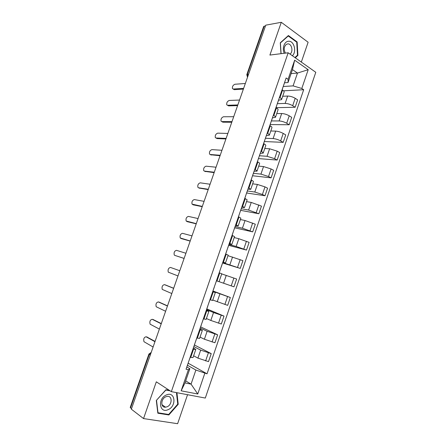 <?xml version="1.0" encoding="UTF-8"?>
<svg xmlns="http://www.w3.org/2000/svg" width="446" height="446" viewBox="0 0 446 446"><rect width="100%" height="100%" fill="white"/><g stroke="black" fill="none" stroke-linecap="round" stroke-linejoin="round"><path stroke-width="0.67" d="M301.334 62.078L308.119 42.242L281.292 22.3L265.749 25.166L131.341 409.177L143.534 418.577L177.625 423.7L187.543 394.704M171.348 391.649L205.305 398.055L315.79 72.302L288.177 52.784L171.348 391.649L156.317 381.815L143.534 418.577M281.292 22.3L269.902 55.064L288.177 52.784M248.561 74.281L246.8 74.649L263.653 26.531L264.216 26.18L247.335 74.393L247.625 76.963M265.476 25.946L264.216 26.18M131.514 408.692L130.215 407.477L148.936 354.024L149.287 354.358L130.527 407.928M193.62 355.797L197.929 358.121L208.505 361.622L211.231 353.628L200.667 350.116L193.887 346.603M193.525 349.246L190.721 357.419L193.012 357.569L195.794 349.458L192.956 349.107M190.721 357.419L190.147 357.285M194.434 344.998L211.231 353.628M193.419 347.958L195.794 349.458M200.037 337.098L204.396 339.233L214.933 342.757L217.637 334.812L207.122 331.278L200.26 328.055M196.775 337.99L199.579 338.43L202.35 330.369L199.568 329.862M200.655 326.901L217.637 334.812M199.919 329.037L202.35 330.369M206.42 318.511L210.824 320.457L221.316 324.008L224.009 316.108L213.534 312.546L206.593 309.619M203.365 318.812L206.113 319.403L208.862 311.392L206.147 310.728M206.844 308.9L224.009 316.108M206.386 310.226L208.862 311.392M212.764 300.03L227.666 305.365L230.342 297.51L212.893 291.288M209.921 299.745L212.603 300.493L215.34 292.526L212.681 291.712M212.993 291.004L230.342 297.51M212.809 291.528L215.34 292.526M219.07 281.655L233.977 286.834L236.642 279.023L221.723 273.911M216.433 280.796L219.058 281.688L221.774 273.766L219.187 272.785M222.755 262.594L240.255 268.403L242.903 260.642L227.978 255.686M222.905 261.958L225.47 263.001L222.872 262.265M222.621 262.984L240.255 268.403M225.47 263.001L228.174 255.123L225.637 254.019M228.965 244.531L236.168 246.437L246.493 250.083L249.124 242.368L238.816 238.71L234.2 237.567M229.344 243.232L231.848 244.419L229.199 243.845M228.681 245.345L246.493 250.083M231.848 244.419L234.535 236.586L232.054 235.343M235.137 226.574L242.418 228.201L252.698 231.87L255.313 224.199L245.049 220.514L240.383 219.549M235.739 224.617L238.192 225.944L235.494 225.531M234.713 227.8L252.698 231.87M238.192 225.944L240.862 218.161L238.437 216.773M241.275 208.717L248.623 210.066L258.87 213.762L261.467 206.13L251.243 202.428L246.532 201.637M242.1 206.108L244.492 207.58L241.749 207.323M240.706 210.356L258.87 213.762M244.492 207.58L247.151 199.841L244.782 198.314M247.374 190.96L254.8 192.036L262.393 194.489L265.002 195.755L267.583 188.173L264.991 186.88L257.398 184.443L252.648 183.824M248.422 187.71L250.758 189.321L247.97 189.221M246.605 193.001L265.002 195.755M250.758 189.321L253.4 181.628C253.479 181.332 252.882 180.864 251.605 180.217L251.087 179.961M253.445 173.304L260.938 174.113L268.52 176.527L271.096 177.854L273.666 170.311L271.101 168.962L263.525 166.564L258.725 166.118M254.711 169.419L255.224 169.686C256.489 170.35 257.08 170.846 256.991 171.169L254.159 171.225M252.536 175.752L271.096 177.854M256.991 171.169L259.617 163.52C259.711 163.175 259.132 162.662 257.872 161.982L257.359 161.714M259.477 155.749L267.037 156.29L274.613 158.67L277.161 160.053L279.714 152.554L277.178 151.144L269.613 148.78L264.768 148.507M260.96 151.239L261.467 151.512C262.716 152.209 263.291 152.744 263.185 153.123L260.308 153.335M258.496 158.598L277.161 160.053M263.185 153.123L265.794 145.519C265.905 145.123 265.342 144.565 264.099 143.857L263.592 143.579M265.476 138.288L273.108 138.572C275.6 138.79 278.12 139.57 280.668 140.908L283.188 142.358L285.73 134.898L283.221 133.426C280.679 132.066 278.159 131.291 275.661 131.102L270.778 130.996M267.171 133.159L267.672 133.449C268.91 134.174 269.468 134.753 269.339 135.183L266.418 135.539M264.361 141.538L283.188 142.358M269.339 135.183L271.937 127.623C272.071 127.171 271.519 126.575 270.287 125.839L269.791 125.543M271.374 120.927L279.14 120.95C281.649 121.1 284.163 121.864 286.694 123.252L289.181 124.757L291.706 117.343L289.231 115.815C286.711 114.405 284.197 113.646 281.682 113.529L276.754 113.579M273.348 115.185L273.844 115.486C275.065 116.244 275.606 116.863 275.466 117.343L272.5 117.85M270.192 124.568L289.181 124.757M275.466 117.343L278.042 109.828C278.192 109.326 277.663 108.69 276.448 107.921L275.951 107.614M277.306 103.667L285.139 103.433C287.664 103.505 290.179 104.264 292.682 105.696L295.14 107.257L297.655 99.887L295.202 98.298C292.71 96.843 290.201 96.096 287.67 96.046L282.697 96.264M279.491 97.317L279.982 97.629C281.186 98.415 281.71 99.079 281.554 99.609L278.544 100.261M276.068 107.687L295.14 107.257M281.554 99.609L284.119 92.132C284.286 91.581 283.767 90.906 282.563 90.109L282.078 89.791M185.681 380.867L191.061 384.14L195.883 370.041L187.476 365.252M186.88 366.991L189.857 368.703L184.978 382.908L191.061 384.14L197.756 394.002L181.154 390.819L188.396 369.717L189.857 368.703M291.11 73.601L297.482 73.06L292.476 69.621L288.044 82.532L288.099 79.293L286.137 77.983L186.049 369.204L188.396 369.717M288.099 79.293L294.661 60.182L308.197 69.699L301.808 88.464L293.094 85.888L297.482 73.06L308.197 69.699M195.883 370.041L207.039 373.826L303.681 89.718L301.808 88.464M204.798 373.33L197.756 394.002M169.408 390.384L165.951 389.726L156.312 400.469L157.834 413.202L168.856 414.958L178.216 404.293L176.928 392.703M295.274 57.796L297.906 55.365L297.142 41.935L288.395 35.535L280.289 42.799L280.969 53.682M283.21 86.502L293.094 85.888M288.044 82.532L284.554 82.772M188.123 363.167L207.039 373.826M283.483 90.811L303.681 89.718M181.154 390.819L184.978 382.908M292.476 69.621L294.661 60.182M177.731 403.964L178.216 404.293M168.036 414.379L168.856 414.958M296.523 42.024L297.142 41.935M297.203 55.449L297.906 55.365M190.208 357.296L188.747 361.344M146.901 336.986L155.069 341.391M188.123 363.373L186.5 367.894M154.957 341.714L146.093 336.786C143.991 337.243 143.294 338.888 144.002 341.725L153.101 347.01M196.837 338.007L195.354 342.132M153.134 319.548L161.301 323.584M194.718 344.173L193.112 348.644M161.218 323.829L152.242 319.308C150.157 319.788 149.449 321.415 150.118 324.186L159.373 329.092M203.432 318.829L201.915 323.038M159.339 302.21L167.501 305.872M201.28 325.084L199.691 329.51M167.445 306.04L158.358 301.925C156.284 302.433 155.565 304.038 156.2 306.748L165.611 311.275M168.125 409.651C176.911 406.178 175.222 390.902 166.43 394.939C157.449 398.356 159.311 413.933 168.125 409.651M167.083 406.802C172.29 404.806 172.513 395.63 167.322 396.382L165.923 396.745C160.722 398.668 160.415 407.861 165.55 407.192L167.083 406.802M156.412 400.357L165.862 390.038L170.104 390.841M176.465 392.619L177.748 404.143L168.683 414.479L158.001 412.773L156.529 400.441M292.359 55.739C296.936 51.808 294.07 40.636 288.573 41.249C284.42 41.222 281.833 48.424 284.275 53.269M290.028 54.089C293.563 51.764 291.745 43.429 287.776 43.892L286.338 44.366C283.862 46.735 283.567 49.657 285.451 53.124M280.305 43.033L288.261 35.987L296.735 42.18L297.482 55.193L294.929 57.551M287.815 36.054L288.261 35.987M281.075 53.671L280.411 43.022M209.982 299.762L208.438 304.055M165.505 284.972L173.667 288.255M207.803 306.112L206.225 310.488M173.633 288.35L164.435 284.632C162.377 285.167 161.653 286.761 162.249 289.404L171.81 293.557M216.477 280.863L214.922 285.184M170.483 267.438L179.799 270.739L170.483 267.438C168.443 268.001 167.702 269.574 168.27 272.155L177.982 275.935M214.281 287.246L212.725 291.584M221.428 266.463L222.855 262.114M184.103 258.446L174.726 255.368L184.114 258.412M219.242 272.813L220.67 268.464M185.915 253.261L176.499 250.334C174.47 250.925 173.723 252.481 174.258 255.006L174.726 255.368M227.828 247.837L229.255 243.494M190.174 241.091L181.739 238.716M225.693 254.042L227.081 249.805M192.003 235.862L182.481 233.319C180.468 233.938 179.71 235.482 180.212 237.952L190.213 240.985M234.195 229.316L235.616 224.979M196.218 223.836L187.593 221.751M232.115 235.365L233.459 231.257M198.063 218.562L188.429 216.405C186.434 217.046 185.67 218.573 186.138 220.987L196.279 223.652M240.517 210.908L241.938 206.576M202.222 206.671L193.419 204.876M238.493 216.795L239.797 212.814M204.084 201.352L194.35 199.574C192.365 200.243 191.59 201.759 192.031 204.117L202.311 206.414M246.811 192.605L248.227 188.279M208.198 189.6L199.217 188.084M244.837 198.336L246.097 194.484M210.077 184.237L200.237 182.832C198.264 183.535 197.483 185.04 197.896 187.342L198.503 187.76L208.31 189.277M253.06 174.408L254.482 170.088M214.141 172.624L204.987 171.381M251.143 179.989L252.358 176.254M216.031 167.217L206.091 166.185C204.134 166.91 203.343 168.404 203.727 170.662L204.368 171.086L214.281 172.228M259.282 156.317L260.698 152.002M220.051 155.738L210.735 154.768M257.414 161.747L258.591 158.135M221.957 150.285L211.917 149.622C209.966 150.38 209.174 151.857 209.531 154.065L210.2 154.494L220.213 155.269M265.359 138.444L265.454 138.165M265.459 138.332L266.875 134.023M225.927 138.946L217.096 138.578L216.455 138.238M263.647 143.606L264.779 140.122M227.85 133.449L217.709 133.148C215.775 133.934 214.972 135.406 215.301 137.563L216.003 137.998L226.116 138.405M271.497 120.576L271.603 120.264M271.608 120.448L273.019 116.15M231.775 122.237L222.855 122.187L222.153 121.791M269.847 125.577L270.934 122.21M233.71 116.707L223.474 116.763C221.545 117.571 220.737 119.037 221.043 121.15L221.774 121.585L231.987 121.635M277.602 102.814L277.719 102.469M277.719 102.669L279.129 98.371M237.59 105.624L228.586 105.88L227.505 105.262L237.824 104.949M276.007 107.648L277.055 104.403M239.541 100.049L229.205 100.461C227.293 101.298 226.473 102.753 226.758 104.827L228.586 105.88M283.673 85.153L283.801 84.773M283.79 84.991L285.2 80.704M243.377 89.1L234.289 89.663L233.158 89.022M282.134 89.824L283.143 86.697M245.339 83.486L234.908 84.249C233.002 85.114 232.182 86.557 232.444 88.587L233.23 89.022L243.633 88.358M287.67 96.046L285.139 103.433M281.682 113.529L279.14 120.95M275.661 131.102L273.108 138.572M269.613 148.78L267.037 156.29M263.525 166.564L260.938 174.113M257.398 184.443L254.8 192.036M251.243 202.428L248.623 210.066M245.049 220.514L242.418 228.201M238.816 238.71L236.168 246.437M232.55 257.007L229.891 264.779M226.25 275.411L223.574 283.232M219.911 293.925L217.219 301.786M213.534 312.546L210.824 320.457M207.122 331.278L204.396 339.233M200.667 350.116L197.929 358.121M276.448 107.921L273.844 115.486M270.287 125.839L267.672 133.449M264.099 143.857L261.467 151.512M257.872 161.982L255.224 169.686M251.605 180.217L248.94 187.961M245.306 198.559L242.624 206.347M238.967 217.007L236.274 224.84M232.589 235.56L229.88 243.444M226.178 254.226L223.452 262.159M219.722 273.008L216.985 280.986M213.233 291.896L210.473 299.924M206.704 310.901L203.928 318.974M200.137 330.018L197.344 338.135M282.563 90.109L279.982 97.629M289.231 115.815L286.694 123.252M283.221 133.426L280.668 140.908M277.178 151.144L274.613 158.67M271.101 168.962L268.52 176.527M264.991 186.88L262.393 194.489M258.842 204.904L256.233 212.558M252.659 223.028L250.033 230.733M246.443 241.264L243.8 249.007M240.188 259.6L237.528 267.394M233.894 278.048L231.223 285.88M227.566 296.601L224.879 304.484M221.199 315.261L218.495 323.188M214.799 334.032L212.079 342.01M208.36 352.914L205.623 360.942M295.202 98.298L292.682 105.696M151.183 352.485L149.287 354.358L150.313 354.971M246.8 74.649L247.519 77.253M146.093 336.786L147.325 337.092M152.242 319.308L153.457 319.637M158.358 301.925L159.562 302.276M164.435 284.632L165.628 285.011M180.719 238.331L181.879 238.772M186.679 221.383L187.827 221.846M192.605 204.524L193.742 205.015M198.503 187.76L199.63 188.273M204.368 171.086L205.483 171.621M210.2 154.494L211.304 155.052M216.003 137.998L217.096 138.578M221.774 121.585L222.855 122.187M233.23 89.022L234.289 89.663M157.076 335.66L156.44 337.477M163.431 317.507L162.796 319.314M169.748 299.461L169.118 301.251M176.025 281.51L175.406 283.288M182.275 263.664L181.656 265.431M188.485 245.913L187.872 247.675M194.662 228.263L194.049 230.019M200.806 210.713L200.193 212.463M206.916 193.257L206.303 195.008M212.993 175.897L212.38 177.647M219.036 158.631L218.423 160.382M225.046 141.46L224.433 143.216M231.022 124.384L230.409 126.146M236.971 107.402L236.352 109.17M242.88 90.51L242.262 92.283M151.2 352.44L148.936 354.024M161.948 404.667L165.55 407.192"/></g></svg>
